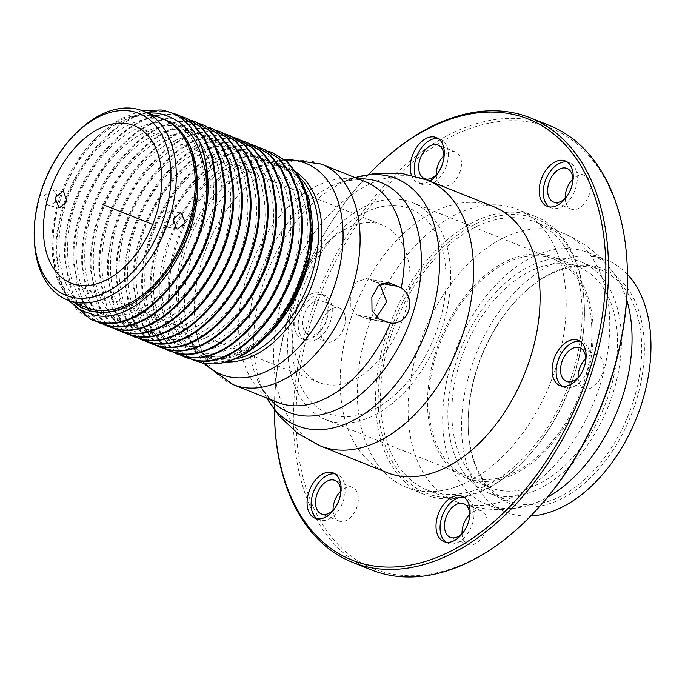 <?xml version="1.0" encoding="UTF-8"?>
<svg xmlns="http://www.w3.org/2000/svg" width="685" height="685" viewBox="0 0 685 685"><rect width="100%" height="100%" fill="white"/><g stroke="black" fill="none" stroke-linecap="round" stroke-linejoin="round"><path stroke-width="0.51" stroke-dasharray="3.42 2.57" d="M379.927 284.523L376.527 282.494L366.312 278.641L356.585 281.963L350.36 293.42L350.318 306.777L357.399 315.109L365.499 318.354L387.385 322.318M77.165 132.162A101.782 64.741 -68.2 0 0 34.319 239.142M162.028 118.573A101.782 64.741 -68.2 0 0 161.703 118.436A101.782 64.741 -68.2 0 0 87.62 148.953A101.782 64.741 -68.2 0 0 53.327 249.212A101.782 64.741 -68.2 0 0 86.353 307.556M54.988 202.46L49.003 205.688L48.07 205.414L44.225 195.841L51.932 189.548L52.873 189.822L56.427 194.54M147.54 112.768L123.12 119.019A103.675 65.94 -68.2 0 0 95.54 138.37A103.675 65.94 -68.2 0 0 51.914 247.336A103.675 65.94 -68.2 0 0 52.017 249.879A103.675 65.94 -68.2 0 0 74.733 302.898M161.72 118.445L161.703 118.436C198.504 130.921 207.949 197.528 181.097 250.35C162.028 290.757 126.168 317.121 98.529 311.521C57.814 306.529 45.381 235.649 76.24 179.359C96.499 139.432 133.549 113.539 162.379 119.627C204.764 125.286 218.857 196.826 189.668 253.784C170.599 294.19 134.739 320.554 107.1 314.954C66.385 309.962 53.952 239.074 84.812 182.792C105.079 142.865 142.12 116.972 170.95 123.06C213.343 128.72 227.429 200.26 198.248 257.217C179.17 297.624 143.311 323.988 115.679 318.388C74.956 313.396 62.532 242.507 93.383 186.226C113.65 146.299 150.7 120.406 179.53 126.494C221.914 132.154 236 203.693 206.819 260.651C187.75 301.058 151.89 327.421 124.25 321.822C83.536 316.83 71.103 245.941 101.962 189.659C122.221 149.732 159.271 123.839 188.101 129.927C230.494 135.587 244.579 207.127 215.39 264.085C196.321 304.491 160.461 330.855 132.821 325.247C92.107 320.263 79.674 249.374 110.533 193.093C130.801 153.166 167.842 127.273 196.672 133.361C239.065 139.021 253.15 210.56 223.969 267.518C204.892 307.925 169.032 334.289 141.401 328.68C100.686 323.697 88.254 252.808 119.104 196.526C139.372 156.6 176.422 130.707 205.252 136.786C247.636 142.454 261.721 213.994 232.54 270.952C213.472 311.358 177.612 337.722 149.972 332.114C109.257 327.13 96.825 256.241 127.684 199.96C147.943 160.033 184.993 134.14 213.823 140.219C256.216 145.888 270.301 217.428 241.111 274.385C222.043 314.792 186.183 341.156 158.543 335.547C117.829 330.555 105.396 259.675 136.255 203.394C156.523 163.458 193.564 137.574 222.394 143.653C264.787 149.321 278.872 220.861 249.691 277.819C230.614 318.225 194.754 344.589 167.123 338.981C126.408 333.989 113.975 263.108 144.826 206.827C165.094 166.892 202.143 141.007 230.973 147.087C273.358 152.755 287.443 224.295 258.262 281.252C239.193 321.659 203.334 348.023 175.694 342.414C134.979 337.422 122.546 266.542 153.406 210.261C173.665 170.325 210.715 144.441 239.544 150.52C281.937 156.189 296.023 227.728 266.833 284.686C247.764 325.092 211.905 351.456 184.265 345.848C143.55 340.856 131.118 269.976 161.977 213.694C182.244 173.759 219.286 147.874 248.116 153.954C290.508 159.614 304.594 231.162 275.413 288.12C256.336 328.526 220.476 354.89 192.845 349.281C152.13 344.29 139.697 273.409 170.556 217.128C190.815 177.192 227.865 151.308 256.695 157.387C299.08 163.047 313.165 234.595 283.984 291.553C264.915 331.96 229.055 358.324 201.416 352.715C160.701 347.723 148.268 276.843 179.127 220.561C199.386 180.626 236.436 154.742 265.266 160.821C307.659 166.481 321.744 238.029 292.555 294.987C273.486 335.393 237.626 361.757 209.987 356.149L209.978 358.161L205.586 361.055L209.987 356.149M123.12 119.019C134.046 114.695 144.372 113.641 154.091 115.868L158.492 117.152M69.057 300.629L57.249 279.865L52.103 252.602L54.5 219.722L63.619 188.769L78.398 160.213L98.066 135.887L119.584 119.224L141.804 110.499M91.824 319.895L78.004 311.084L67.181 297.007L60.032 278.444L57.026 256.661C51.709 185.909 118.582 99.342 169.811 112.537L178.794 115.131M100.395 323.329L86.584 314.518L75.761 300.441L68.611 281.877L65.597 260.094C60.289 189.334 127.162 102.776 178.383 115.962L187.365 118.565M108.966 326.762L95.155 317.951L84.332 303.875L77.182 285.311L74.168 263.528C68.86 192.776 135.733 106.209 186.962 119.395L195.936 121.998M117.546 330.196L103.726 321.385L92.903 307.308L85.753 288.745L82.748 266.962C77.431 196.21 144.304 109.643 195.533 122.829L204.515 125.432M126.117 333.629L112.306 324.818L101.474 310.733L94.333 292.17L91.319 270.395C85.771 200.114 152.781 113.102 204.104 126.263L213.086 128.866M134.688 337.063L120.877 328.252L110.054 314.175L102.904 295.612L99.89 273.829C94.581 203.068 161.454 116.51 212.684 129.696L221.657 132.299M143.268 340.496L129.448 331.686L118.625 317.6L111.475 299.037L108.47 277.262C102.921 206.99 169.931 119.969 221.255 133.13L230.237 135.733M151.839 343.93L138.027 335.119L127.204 321.042L120.055 302.479L117.041 280.696C111.492 210.415 178.511 123.403 229.826 136.563L238.808 139.166M160.41 347.363L146.599 338.553L135.767 324.467L128.626 305.904L125.612 284.129C120.072 213.848 187.082 126.836 238.406 139.997L247.379 142.6M168.989 350.797L155.17 341.986L144.347 327.901L137.197 309.337L134.191 287.563C128.643 217.282 195.653 130.27 246.977 143.43L255.959 146.033M177.561 354.231L163.749 345.411L152.918 331.334L145.777 312.771L142.763 290.997C137.214 220.716 204.233 133.703 255.548 146.864L264.53 149.467M186.132 357.664L172.32 348.845L161.489 334.768L154.348 316.205L151.342 294.43C145.785 224.149 212.804 137.137 264.127 150.298L273.101 152.901M255.839 346.19C238.029 359.702 221.281 364.651 205.586 361.055M301.657 181.26L287.58 164.905L269.128 156.531C220.108 143.054 154.356 227.163 159.545 296.793L168.835 335.933L178.862 350.069L191.86 359.505M312.591 225.288A103.675 65.94 -68.2 0 0 312.488 222.745A103.675 65.94 -68.2 0 0 235.443 167.32A103.675 65.94 -68.2 0 0 168.142 296.374A103.675 65.94 -68.2 0 0 209.978 358.161M264.05 338.852L242.961 352.989L221.906 358.726L210.149 357.613M221.906 358.726A103.675 65.94 -68.2 0 0 268.777 334.426M311.17 223.413A101.782 64.741 -68.2 0 0 278.153 165.068A101.782 64.741 -68.2 0 0 203.907 195.251A101.782 64.741 -68.2 0 0 169.452 295.706A101.782 64.741 -68.2 0 0 202.477 354.051A101.782 64.741 -68.2 0 0 276.714 323.877A101.782 64.741 -68.2 0 0 311.17 223.413M170.659 112.554L169.032 112.22C117.803 99.034 50.93 185.592 56.247 256.353L59.886 280.516L68.654 300.467M493.397 206.587A143.259 91.122 -68.2 0 0 388.917 249.066A143.259 91.122 -68.2 0 0 340.419 390.45A143.259 91.122 -68.2 0 0 386.897 472.573M565.193 198.325A18.093 11.508 -68.2 0 0 571.085 209.053A18.093 11.508 -68.2 0 0 589.143 194.745A18.093 11.508 -68.2 0 0 584.536 175.454A18.093 11.508 -68.2 0 0 572.874 179.162M566.735 196.655A18.093 11.508 -68.2 0 0 571.59 187.716A18.093 11.508 -68.2 0 0 572.831 181.439M578.089 377.692A18.093 11.508 -68.2 0 0 583.98 388.421A18.093 11.508 -68.2 0 0 591.557 387.727A18.093 11.508 -68.2 0 0 602.946 370.499A18.093 11.508 -68.2 0 0 597.431 354.83A18.093 11.508 -68.2 0 0 589.853 355.524A18.093 11.508 -68.2 0 0 585.769 358.529M579.63 376.022A18.093 11.508 -68.2 0 0 585.726 360.807M436.242 174.932A18.093 11.508 -68.2 0 0 438.374 182.475A18.093 11.508 -68.2 0 0 442.133 185.661A18.093 11.508 -68.2 0 0 457.914 176.533A18.093 11.508 -68.2 0 0 459.344 155.247A18.093 11.508 -68.2 0 0 455.585 152.061A18.093 11.508 -68.2 0 0 443.914 155.769M437.783 173.254A18.093 11.508 -68.2 0 0 443.88 158.038M331.951 308.738A18.093 11.508 -68.2 0 0 320.554 325.966A18.093 11.508 -68.2 0 0 326.069 341.635A18.093 11.508 -68.2 0 0 333.646 340.942A18.093 11.508 -68.2 0 0 345.034 323.705A18.093 11.508 -68.2 0 0 339.52 308.036A18.093 11.508 -68.2 0 0 331.951 308.738M314.398 301.708A18.093 11.508 -68.2 0 0 303.001 318.936A18.093 11.508 -68.2 0 0 308.515 334.605A18.093 11.508 -68.2 0 0 316.093 333.912A18.093 11.508 -68.2 0 0 327.481 316.684A18.093 11.508 -68.2 0 0 321.967 301.015A18.093 11.508 -68.2 0 0 314.398 301.708M333.081 510.274A18.093 11.508 -68.2 0 0 338.964 521.002A18.093 11.508 -68.2 0 0 357.022 506.694A18.093 11.508 -68.2 0 0 352.415 487.412A18.093 11.508 -68.2 0 0 340.753 491.111M334.614 508.604A18.093 11.508 -68.2 0 0 339.469 499.665A18.093 11.508 -68.2 0 0 340.71 493.388M462.032 533.666A18.093 11.508 -68.2 0 0 464.156 541.219A18.093 11.508 -68.2 0 0 467.915 544.395A18.093 11.508 -68.2 0 0 483.704 535.276A18.093 11.508 -68.2 0 0 485.134 513.99A18.093 11.508 -68.2 0 0 481.375 510.804A18.093 11.508 -68.2 0 0 469.704 514.503M463.574 531.997A18.093 11.508 -68.2 0 0 469.662 516.781M549.25 206.853A24.412 15.524 -68.2 0 0 551.185 207.889A24.412 15.524 -68.2 0 0 570.074 199.266A24.412 15.524 -68.2 0 0 569.329 162.568A24.412 15.524 -68.2 0 0 567.214 161.985M562.145 386.22A24.412 15.524 -68.2 0 0 564.08 387.256A24.412 15.524 -68.2 0 0 566.007 387.813A24.412 15.524 -68.2 0 0 588.124 368.898A24.412 15.524 -68.2 0 0 582.224 341.935A24.412 15.524 -68.2 0 0 580.298 341.378A24.412 15.524 -68.2 0 0 580.109 341.353M415.264 176.088A24.412 15.524 -68.2 0 0 422.225 184.496A24.412 15.524 -68.2 0 0 440.207 177.047A24.412 15.524 -68.2 0 0 448.264 152.652A24.412 15.524 -68.2 0 0 440.378 139.175A24.412 15.524 -68.2 0 0 438.263 138.584M308.104 341.027A24.412 15.524 -68.2 0 0 330.213 322.104A24.412 15.524 -68.2 0 0 324.313 295.149A24.412 15.524 -68.2 0 0 322.387 294.593A24.412 15.524 -68.2 0 0 300.27 313.516A24.412 15.524 -68.2 0 0 306.169 340.471A24.412 15.524 -68.2 0 0 308.104 341.027M317.129 518.802A24.412 15.524 -68.2 0 0 319.064 519.838A24.412 15.524 -68.2 0 0 337.962 511.215A24.412 15.524 -68.2 0 0 337.208 474.517A24.412 15.524 -68.2 0 0 335.093 473.934M446.081 542.195A24.412 15.524 -68.2 0 0 448.016 543.231A24.412 15.524 -68.2 0 0 465.997 535.79A24.412 15.524 -68.2 0 0 474.054 511.395A24.412 15.524 -68.2 0 0 466.168 497.909A24.412 15.524 -68.2 0 0 464.053 497.327M380.74 407.378A144.484 91.901 -68.2 0 0 427.62 490.195A144.484 91.901 -68.2 0 0 532.999 447.356A144.484 91.901 -68.2 0 0 581.916 304.765A144.484 91.901 -68.2 0 0 535.036 221.949A144.484 91.901 -68.2 0 0 429.658 264.787A144.484 91.901 -68.2 0 0 380.74 407.378M627.443 274.437A135.716 86.327 -68.2 0 0 606.713 260.086L587.816 252.517A135.716 86.327 111.8 0 0 488.833 292.76A135.716 86.327 111.8 0 0 442.878 426.704A135.716 86.327 -68.2 0 0 486.915 504.502A135.716 86.327 -68.2 0 0 521.431 507.191A135.716 86.327 -68.2 0 0 547.615 497.173M587.816 252.517A135.716 86.327 111.8 0 1 614.642 274.394A135.716 86.327 111.8 0 1 626.681 299.713M606.713 260.086A135.716 86.327 -68.2 0 0 507.731 300.33A135.716 86.327 -68.2 0 0 461.784 434.273A135.716 86.327 -68.2 0 0 505.821 512.072A135.716 86.327 -68.2 0 0 530.721 515.993M448.058 421.609A124.405 79.135 -68.2 0 0 488.414 492.917A124.405 79.135 -68.2 0 0 579.15 456.03A124.405 79.135 -68.2 0 0 621.269 333.252A124.405 79.135 -68.2 0 0 580.906 261.935A124.405 79.135 -68.2 0 0 490.169 298.823A124.405 79.135 -68.2 0 0 448.058 421.609M617.339 335.256A118.753 75.538 -68.2 0 0 578.808 267.184A118.753 75.538 -68.2 0 0 492.198 302.393A118.753 75.538 -68.2 0 0 451.989 419.597A118.753 75.538 -68.2 0 0 490.52 487.669A118.753 75.538 -68.2 0 0 577.13 452.46A118.753 75.538 -68.2 0 0 617.339 335.256M427.688 409.87A118.753 75.538 -68.2 0 0 466.22 477.942A118.753 75.538 -68.2 0 0 552.829 442.724A118.753 75.538 -68.2 0 0 593.03 325.529A118.753 75.538 -68.2 0 0 554.499 257.457A118.753 75.538 -68.2 0 0 467.889 292.666A118.753 75.538 -68.2 0 0 427.688 409.87M591.72 326.197A116.87 74.34 -68.2 0 0 553.805 259.204A116.87 74.34 -68.2 0 0 468.566 293.856A116.87 74.34 -68.2 0 0 428.998 409.193A116.87 74.34 -68.2 0 0 466.913 476.186A116.87 74.34 -68.2 0 0 552.153 441.534A116.87 74.34 -68.2 0 0 591.72 326.197M318.337 292.975A24.412 15.524 -68.2 0 0 296.22 311.889A24.412 15.524 -68.2 0 0 302.119 338.844A24.412 15.524 -68.2 0 0 304.054 339.4A24.412 15.524 -68.2 0 0 326.163 320.486A24.412 15.524 -68.2 0 0 320.263 293.522A24.412 15.524 -68.2 0 0 318.337 292.975M411.437 175.137A24.412 15.524 -68.2 0 0 418.175 182.869A24.412 15.524 -68.2 0 0 429.812 181.131M287.768 352.647A116.87 74.34 -68.2 0 0 325.683 419.631A116.87 74.34 -68.2 0 0 410.914 384.979A116.87 74.34 -68.2 0 0 450.482 269.642A116.87 74.34 -68.2 0 0 412.567 202.649A116.87 74.34 -68.2 0 0 327.327 237.301A116.87 74.34 -68.2 0 0 287.768 352.647M268.357 151.197L263.348 149.989C212.025 136.829 145.006 223.841 150.563 294.113L159.562 332.276L169.186 346.208L181.534 355.601M259.786 147.763L254.777 146.556C203.454 133.395 136.435 220.399 141.983 290.68L150.991 328.843L160.615 342.774L172.962 352.167M251.207 144.329L246.198 143.122C194.874 129.962 127.864 216.965 133.412 287.246L142.42 325.409L152.044 339.34L164.383 348.733M242.636 140.896L237.626 139.689C186.303 126.528 119.293 213.532 124.841 283.821L133.849 321.993L143.473 335.907L155.812 345.3M234.065 137.462L229.055 136.255C177.732 123.094 110.713 210.107 116.262 280.388L125.269 318.551L134.894 332.473L147.241 341.866M225.485 134.029L220.476 132.821C169.246 119.635 102.373 206.194 107.691 276.954L116.698 315.126L126.323 329.04L138.661 338.433M216.914 130.595L211.905 129.388C160.581 116.227 93.562 203.239 99.12 273.52L108.119 311.684L117.743 325.606L130.09 334.999M208.343 127.162L203.334 125.954C152.104 112.768 85.231 199.326 90.54 270.087L99.556 308.259L109.172 322.173L121.519 331.566M199.763 123.728L194.754 122.521C143.525 109.335 76.651 195.893 81.969 266.653L90.977 304.825L100.601 318.739L112.939 328.132M191.192 120.303L186.183 119.087C134.954 105.901 68.08 192.459 73.389 263.22L82.405 301.391L92.03 315.305L104.368 324.699M182.621 116.87L177.603 115.654C126.382 102.467 59.509 189.026 64.818 259.786L73.834 297.958L83.45 311.872L95.797 321.265M173.057 224.021L166.763 227.052L165.821 226.778L162.431 217.282L169.692 210.911L170.616 211.185L174.487 216.1M376.527 317.489L367.682 318.979L365.499 318.354M357.561 401.376A149.664 95.198 -68.2 0 0 406.119 487.172A149.664 95.198 -68.2 0 0 515.274 442.793A149.664 95.198 -68.2 0 0 565.947 295.081A149.664 95.198 -68.2 0 0 517.389 209.293A149.664 95.198 -68.2 0 0 408.226 253.673A149.664 95.198 -68.2 0 0 357.561 401.376M375.782 408.68A149.664 95.198 -68.2 0 0 424.34 494.467A149.664 95.198 -68.2 0 0 521.336 463.36A149.664 95.198 -68.2 0 0 584.322 306.049A149.664 95.198 -68.2 0 0 584.177 302.385A149.664 95.198 -68.2 0 0 535.61 216.588A149.664 95.198 -68.2 0 0 426.455 260.968A149.664 95.198 -68.2 0 0 375.782 408.68M378.445 408.551A147.78 93.999 -68.2 0 0 522.167 462.538A147.78 93.999 -68.2 0 0 584.365 307.214A147.78 93.999 -68.2 0 0 584.211 303.592A147.78 93.999 -68.2 0 0 474.397 224.586A147.78 93.999 -68.2 0 0 378.445 408.551M627.34 269.71A237.498 151.068 -68.2 0 0 627.092 263.888A237.498 151.068 -68.2 0 0 450.602 136.923A237.498 151.068 -68.2 0 0 296.408 432.569A237.498 151.068 -68.2 0 0 527.381 519.341M549.387 125.458A239.39 152.267 -68.2 0 0 374.789 196.441A239.39 152.267 -68.2 0 0 293.745 432.697A239.39 152.267 -68.2 0 0 371.416 569.92M368.795 174.281A237.498 151.068 -68.2 0 0 274.428 409.955M375.346 167.654A239.39 152.267 -68.2 0 0 274.591 419.271M292.358 350.3A110.268 70.135 -68.2 0 0 374.301 409.253A110.268 70.135 -68.2 0 0 445.892 271.988A110.268 70.135 -68.2 0 0 338.655 231.701A110.268 70.135 -68.2 0 0 292.247 347.595A110.268 70.135 -68.2 0 0 292.358 350.3M409.947 273.717A84.82 53.952 -68.2 0 0 382.427 225.1A84.82 53.952 -68.2 0 0 327.456 242.73A84.82 53.952 -68.2 0 0 291.759 331.882A84.82 53.952 -68.2 0 0 291.844 333.963A84.82 53.952 -68.2 0 0 319.364 382.59A84.82 53.952 -68.2 0 0 381.228 357.433A84.82 53.952 -68.2 0 0 409.947 273.717M644.191 341.233A126.288 80.333 -68.2 0 0 521.371 295.089A126.288 80.333 -68.2 0 0 468.215 427.834A126.288 80.333 -68.2 0 0 468.343 430.925A126.288 80.333 -68.2 0 0 562.197 498.44A126.288 80.333 -68.2 0 0 644.191 341.233M468.309 429.718A124.405 79.135 -68.2 0 0 508.672 501.026A124.405 79.135 -68.2 0 0 599.409 464.139A124.405 79.135 -68.2 0 0 641.528 341.361A124.405 79.135 -68.2 0 0 601.165 270.044A124.405 79.135 -68.2 0 0 520.54 295.911A124.405 79.135 -68.2 0 0 468.18 426.669A124.405 79.135 -68.2 0 0 468.309 429.718M152.678 224.466L156.6 226.041M357.399 315.109L379.276 319.073M321.393 164.109A118.753 75.538 -68.2 0 0 234.784 199.326A118.753 75.538 -68.2 0 0 194.583 316.521A118.753 75.538 -68.2 0 0 233.106 384.593M266.867 398.113L265.643 395.853A133.155 84.7 -68.2 0 1 253.904 349.41A133.155 84.7 111.8 0 1 352.715 178.425L340.676 182.467C352.766 179.239 361.089 179.025 365.636 181.825A118.753 75.538 -68.2 0 0 279.026 217.034A118.753 75.538 -68.2 0 0 238.825 334.237A118.753 75.538 -68.2 0 0 277.348 402.309C272.125 401.196 266.251 395.296 259.726 384.619A123.805 78.749 111.8 0 1 248.809 341.438A123.805 78.749 111.8 0 1 340.676 182.467A123.805 78.749 111.8 0 1 358.469 178.956M386.015 282.443L368.427 279.257M299.696 177.475A101.782 64.741 -68.2 0 0 285.362 167.953A101.782 64.741 -68.2 0 0 211.117 198.136A101.782 64.741 -68.2 0 0 176.661 298.591A101.782 64.741 -68.2 0 0 209.687 356.945A101.782 64.741 -68.2 0 0 233.619 359.308M426.858 179.95A143.259 91.122 111.8 0 0 322.37 222.419A143.259 91.122 111.8 0 0 273.872 363.803A143.259 91.122 -68.2 0 0 320.349 445.926M270.181 399.441A123.805 78.749 111.8 0 1 259.726 384.619L265.643 395.853A133.155 84.7 -68.2 0 0 266.885 398.122M352.715 178.425A133.155 84.7 111.8 0 1 355.173 177.638L352.715 178.425M408.346 418.432A144.484 91.901 -68.2 0 0 455.225 501.249A144.484 91.901 -68.2 0 0 560.604 458.411A144.484 91.901 -68.2 0 0 609.522 315.819A144.484 91.901 -68.2 0 0 562.642 232.994A144.484 91.901 -68.2 0 0 457.263 275.841A144.484 91.901 -68.2 0 0 408.346 418.432M205.089 363.487A113.701 72.319 111.8 0 1 194.626 348.982A113.701 72.319 111.8 0 1 184.59 309.32A113.701 72.319 111.8 0 1 268.965 163.321A113.701 72.319 111.8 0 1 285.362 160.093M225.725 361.945A102.793 65.383 111.8 0 1 187.724 335.89A102.793 65.383 111.8 0 1 178.657 300.039A102.793 65.383 111.8 0 1 254.94 168.03A102.793 65.383 111.8 0 1 296.648 172.509M376.527 282.494L381.802 283.453M388.181 282.605L366.312 278.641M51.914 247.336L51.991 249.982M95.54 138.37L98.066 135.887M204.19 363.35L194.626 348.982L187.724 335.89C193.367 346.353 200.688 353.374 209.687 356.945L202.477 354.051M284.797 159.648L268.965 163.321L254.94 168.03C266.242 164.357 276.389 164.331 285.362 167.953L278.153 165.068M584.536 175.454L566.983 168.433M571.085 209.053L553.531 202.024M583.98 388.421L566.426 381.399M597.431 354.83L579.878 347.8M455.585 152.061L438.032 145.032M442.133 185.661L424.58 178.631M326.069 341.635L308.515 334.605M339.52 308.036L321.967 301.015M338.964 521.002L321.411 513.973M352.415 487.412L334.862 480.382M467.915 544.395L450.362 537.374M481.375 510.804L463.822 503.775M521.431 507.191C498.808 511.635 476.743 509.657 455.225 501.249L427.62 490.195M614.642 274.394C601.344 255.565 584.014 241.771 562.642 232.994L535.036 221.949M505.821 512.072L486.915 504.502M490.52 487.669L466.22 477.942M578.808 267.184L554.499 257.457M448.016 543.231L443.966 541.612M466.168 497.909L462.118 496.291M319.064 519.838L315.014 518.22M337.208 474.517L333.158 472.898M306.169 340.471L302.119 338.844M324.313 295.149L320.263 293.522M440.378 139.175L436.328 137.548M422.225 184.496L418.175 182.869M569.329 162.568L565.279 160.949M551.185 207.889L547.135 206.271M582.224 341.935L578.174 340.317M564.08 387.256L560.03 385.638M466.913 476.186L325.683 419.631M553.805 259.204L412.567 202.649M59.792 207.641L49.003 205.688M62.72 191.509L51.932 189.548M180.48 212.872L169.692 210.911M177.552 229.004L166.763 227.052M389.559 322.943L367.682 318.979M424.34 494.467L406.119 487.172M535.61 216.588L517.389 209.293M584.365 307.214L584.322 306.049M522.167 462.538L521.336 463.36M382.427 225.1L134.123 125.672M319.364 382.59L71.06 283.153M291.759 331.882L292.247 347.595M327.456 242.73L338.655 231.701M508.672 501.026L488.414 492.917M601.165 270.044L580.906 261.935M468.18 426.669L468.215 427.834M520.54 295.911L521.371 295.089"/><path stroke-width="1.03" d="M381.802 283.453L398.413 286.467L388.181 282.605L378.214 285.893L371.852 297.316L372.015 310.716L379.276 319.073L390.416 323.072C408.919 325.315 417.268 298.206 401.196 288.034A118.753 75.538 -68.2 0 0 404.167 249.897A118.753 75.538 -68.2 0 0 365.636 181.825L321.393 164.109L287.965 159.305L284.797 159.648M398.413 286.467L401.196 288.034M170.822 169.606A98.015 62.344 -68.2 0 0 75.504 133.798A98.015 62.344 -68.2 0 0 34.25 236.822A98.015 62.344 -68.2 0 0 34.353 239.219A98.015 62.344 -68.2 0 0 107.185 291.622A98.015 62.344 -68.2 0 0 170.822 169.606M43.54 234.535A84.82 53.952 -68.2 0 0 71.06 283.153A84.82 53.952 -68.2 0 0 132.924 258.005A84.82 53.952 -68.2 0 0 161.643 174.29A84.82 53.952 -68.2 0 0 134.123 125.672A84.82 53.952 -68.2 0 0 72.25 150.82A84.82 53.952 -68.2 0 0 43.54 234.535M34.25 236.822L34.319 239.142A101.782 64.741 -68.2 0 0 34.43 241.642A101.782 64.741 -68.2 0 0 67.447 299.987A101.782 64.741 -68.2 0 0 141.692 269.804A101.782 64.741 -68.2 0 0 176.148 169.349A101.782 64.741 -68.2 0 0 143.122 111.004A101.782 64.741 -68.2 0 0 77.165 132.162L75.504 133.798M67.447 299.987L86.353 307.556A101.782 64.741 -68.2 0 0 160.59 277.374A101.782 64.741 -68.2 0 0 195.054 176.918A101.782 64.741 -68.2 0 0 162.028 118.573L143.122 111.004M56.427 194.54L54.988 202.46M181.405 213.138L185.258 222.719L177.552 229.004L176.61 228.739L173.177 219.234L180.48 212.872L181.405 213.138M74.733 302.898A103.675 65.94 -68.2 0 0 155.178 285.388A103.675 65.94 -68.2 0 0 196.364 176.25A103.675 65.94 -68.2 0 0 189.531 144.946C183.023 131.4 173.75 122.572 161.703 118.436M158.492 117.152L161.669 118.428M206.896 191.466A111.21 70.743 -68.2 0 0 207.016 175.737A111.21 70.743 -68.2 0 0 198.29 139.089C203.539 149.681 206.639 161.968 207.581 175.959C214.79 247.473 149.792 334.785 100.447 322.352L91.824 319.895L99.668 322.044C144.869 332.953 205.149 260.608 206.896 191.466L206.031 175.78C200.422 138.644 183.931 117.76 156.557 113.128L147.54 112.768M198.29 139.089C189.651 122.555 177.329 112.854 161.335 109.985L141.804 110.499M69.057 300.629L80.984 310.391L95.112 315.323C143.704 325.837 204.387 242.13 197.006 176.216C196.158 164.486 193.667 154.065 189.531 144.946M170.659 112.554L178.794 115.131L193.247 124.199L204.712 138.533L212.504 157.353L216.16 179.393C223.361 250.907 158.363 338.219 109.018 325.786L100.395 323.329L95.797 321.265M182.621 116.87L187.365 118.565L201.818 127.633L213.283 141.966L221.084 160.787L224.731 182.827C231.932 254.34 166.943 341.652 117.597 329.22L108.966 326.762L104.368 324.699M191.192 120.303L195.936 121.998L210.389 131.066L221.863 145.4L229.655 164.22L233.302 186.26C240.512 257.774 175.514 345.086 126.168 332.653L117.546 330.196L112.939 328.132M199.763 123.728L204.515 125.432L218.969 134.5L230.434 148.833L238.226 167.654L241.882 189.694C249.083 261.208 184.085 348.519 134.739 336.087L126.117 333.629L121.519 331.566M208.343 127.162L213.086 128.866L227.54 137.933L239.014 152.267L246.805 171.087L250.453 193.127C257.877 264.162 192.759 351.927 143.319 339.52L134.688 337.063L130.09 334.999M216.914 130.595L221.657 132.299L236.111 141.367L247.585 155.701L255.377 174.521L259.024 196.561C266.456 267.587 201.33 355.361 151.89 342.954L143.268 340.496L138.661 338.433M225.485 134.029L230.237 135.733L244.691 144.8L256.164 159.143L263.948 177.963L267.604 199.994C274.805 271.5 209.807 358.82 160.461 346.387L151.839 343.93L147.241 341.866M234.065 137.462L238.808 139.166L253.262 148.234L264.735 162.576L272.527 181.397L276.175 203.428C283.599 274.462 218.472 362.228 169.041 349.821L160.41 347.363L155.812 345.3M242.636 140.896L247.379 142.6L261.841 151.668L273.315 166.01L281.098 184.83L284.746 206.861C292.178 277.896 227.052 365.662 177.612 353.255L168.989 350.797L164.383 348.733M251.207 144.329L255.959 146.033L270.412 155.101L281.886 169.443L289.678 188.264L293.326 210.295C300.749 281.321 235.623 369.095 186.192 356.688L177.561 354.231L172.962 352.167M259.786 147.763L264.53 149.467L278.983 158.535L290.457 172.877L298.249 191.697L301.897 213.729C309.32 284.755 244.202 372.529 194.763 360.122L186.132 357.664L181.534 355.601M268.357 151.197L273.101 152.901L287.563 161.968L299.037 176.31L306.82 195.131L310.468 217.162C314.398 261.884 289.746 319.732 255.839 346.19A111.21 70.743 -68.2 0 1 212.17 363.923L202.537 363.059L191.86 359.505M268.777 334.426A103.675 65.94 -68.2 0 0 268.957 334.254A103.675 65.94 -68.2 0 0 312.591 225.288L310.117 253.827L301.323 284.027L287.195 311.521L268.606 334.597L264.05 338.852M312.548 223.892L309.106 199.609L301.657 181.26M91.045 319.587L68.654 300.467M320.349 445.926L386.897 472.573A143.259 91.122 -68.2 0 0 491.376 430.094A143.259 91.122 -68.2 0 0 539.883 288.71A143.259 91.122 -68.2 0 0 493.397 206.587L426.858 179.95A143.259 91.122 111.8 0 1 473.335 262.064A143.259 91.122 -68.2 0 1 424.837 403.448A143.259 91.122 -68.2 0 1 320.349 445.926L297.744 433.382L278.923 415.701L266.867 398.113M572.874 179.162A18.093 11.508 -68.2 0 0 566.478 189.771A18.093 11.508 -68.2 0 0 565.193 198.325M572.831 181.439A18.093 11.508 -68.2 0 0 566.983 168.433A18.093 11.508 -68.2 0 0 548.925 182.741A18.093 11.508 -68.2 0 0 553.531 202.024A18.093 11.508 -68.2 0 0 566.735 196.655M585.769 358.529A18.093 11.508 -68.2 0 0 578.089 377.692M585.726 360.807A18.093 11.508 -68.2 0 0 579.878 347.8A18.093 11.508 -68.2 0 0 572.3 348.494A18.093 11.508 -68.2 0 0 560.912 365.73A18.093 11.508 -68.2 0 0 566.426 381.399A18.093 11.508 -68.2 0 0 574.004 380.697A18.093 11.508 -68.2 0 0 579.63 376.022M443.914 155.769A18.093 11.508 -68.2 0 0 436.242 174.932M443.88 158.038A18.093 11.508 -68.2 0 0 441.791 148.217A18.093 11.508 -68.2 0 0 438.032 145.032A18.093 11.508 -68.2 0 0 422.243 154.159A18.093 11.508 -68.2 0 0 420.821 175.446A18.093 11.508 -68.2 0 0 424.58 178.631A18.093 11.508 -68.2 0 0 437.783 173.254M340.753 491.111A18.093 11.508 -68.2 0 0 334.357 501.72A18.093 11.508 -68.2 0 0 333.081 510.274M340.71 493.388A18.093 11.508 -68.2 0 0 334.862 480.382A18.093 11.508 -68.2 0 0 316.804 494.69A18.093 11.508 -68.2 0 0 321.411 513.973A18.093 11.508 -68.2 0 0 334.614 508.604M469.662 516.781A18.093 11.508 -68.2 0 0 467.581 506.96A18.093 11.508 -68.2 0 0 463.822 503.775A18.093 11.508 -68.2 0 0 448.033 512.902A18.093 11.508 -68.2 0 0 446.603 534.189A18.093 11.508 -68.2 0 0 450.362 537.374A18.093 11.508 -68.2 0 0 463.574 531.997M469.704 514.503A18.093 11.508 -68.2 0 0 462.032 533.666M567.214 161.985A24.412 15.524 -68.2 0 0 550.44 171.19A24.412 15.524 -68.2 0 0 549.25 206.853M580.109 341.353A24.412 15.524 -68.2 0 0 558.737 358.829A24.412 15.524 -68.2 0 0 562.145 386.22M438.263 138.584A24.412 15.524 -68.2 0 0 414.339 171.01A24.412 15.524 -68.2 0 0 415.264 176.088M335.093 473.934A24.412 15.524 -68.2 0 0 318.319 483.139A24.412 15.524 -68.2 0 0 317.129 518.802M464.053 497.327A24.412 15.524 -68.2 0 0 440.13 529.753A24.412 15.524 -68.2 0 0 446.081 542.195M547.615 497.173A135.716 86.327 -68.2 0 0 631.844 330.316A135.716 86.327 111.8 0 0 626.681 299.713M530.721 515.993A135.716 86.327 -68.2 0 0 650.75 337.885A135.716 86.327 -68.2 0 0 627.443 274.437M436.08 528.126A24.412 15.524 -68.2 0 0 443.966 541.612A24.412 15.524 -68.2 0 0 461.947 534.163A24.412 15.524 -68.2 0 0 470.004 509.768A24.412 15.524 -68.2 0 0 462.118 496.291A24.412 15.524 -68.2 0 0 444.137 503.732A24.412 15.524 -68.2 0 0 436.08 528.126M314.269 481.521A24.412 15.524 -68.2 0 0 315.014 518.22A24.412 15.524 -68.2 0 0 333.903 509.589A24.412 15.524 -68.2 0 0 333.158 472.898A24.412 15.524 -68.2 0 0 314.269 481.521M429.812 181.131A24.412 15.524 -68.2 0 0 444.214 151.034A24.412 15.524 -68.2 0 0 436.328 137.548A24.412 15.524 -68.2 0 0 418.347 144.997A24.412 15.524 -68.2 0 0 410.289 169.392A24.412 15.524 -68.2 0 0 411.437 175.137M566.024 197.64A24.412 15.524 -68.2 0 0 565.279 160.949A24.412 15.524 -68.2 0 0 546.39 169.572A24.412 15.524 -68.2 0 0 547.135 206.271A24.412 15.524 -68.2 0 0 566.024 197.64M561.957 386.194A24.412 15.524 -68.2 0 0 584.074 367.271A24.412 15.524 -68.2 0 0 578.174 340.317A24.412 15.524 -68.2 0 0 576.248 339.76A24.412 15.524 -68.2 0 0 554.131 358.675A24.412 15.524 -68.2 0 0 560.03 385.638A24.412 15.524 -68.2 0 0 561.957 386.194M212.17 363.923C261.85 364.326 315.819 283.033 309.697 216.845L306.041 194.814L298.258 175.994L286.784 161.66L272.322 152.584M185.361 357.347L193.983 359.805C243.423 372.212 308.541 284.446 301.117 213.412L297.47 191.38L289.678 172.56L278.204 158.226L263.751 149.15M176.781 353.922L185.412 356.371C234.844 368.778 299.97 281.013 292.546 209.978L288.899 187.947L281.107 169.126L269.633 154.793L255.18 145.717M168.21 350.489L176.833 352.938C226.273 365.345 291.399 277.579 283.975 206.545L280.319 184.513L272.536 165.702L261.062 151.359L246.6 142.283M159.631 347.055L168.262 349.504C217.607 361.945 282.605 274.625 275.396 203.111L271.748 181.08L263.956 162.268L252.482 147.926L238.029 138.849M151.06 343.622L159.691 346.079C209.122 358.478 274.248 270.712 266.825 199.686L263.168 177.646L255.377 158.817L243.911 144.492L229.458 135.416M142.489 340.188L151.111 342.646C200.551 355.044 265.677 267.278 258.245 196.252L254.597 174.213L246.805 155.384L235.332 141.059L220.878 131.982M133.909 336.755L142.54 339.212C191.886 351.645 256.875 264.324 249.674 192.819L246.026 170.779L238.226 151.95L226.761 137.625L212.307 128.549M125.338 333.321L133.969 335.778C183.306 348.211 248.304 260.899 241.103 189.385L237.447 167.345L229.655 148.517L218.19 134.191L203.736 125.115M116.767 329.887L125.389 332.345C174.735 344.778 239.733 257.466 232.523 185.952L228.876 163.912L221.084 145.083L209.61 130.758L195.156 121.682M108.187 326.454L116.818 328.911C166.164 341.344 231.153 254.032 223.952 182.518L220.305 160.478L212.504 141.649L201.039 127.324L186.585 118.248M99.616 323.02L108.247 325.478C157.678 337.885 222.805 250.111 215.381 179.085L211.725 157.045L203.933 138.216L192.468 123.891L178.014 114.815M63.662 191.783L67.053 201.27L59.792 207.641L58.859 207.375L54.971 197.794L62.72 191.509L63.662 191.783M174.487 216.1L173.057 224.021M379.927 284.523L386.7 301.725L376.527 317.489M274.428 409.955A237.498 151.068 -68.2 0 0 274.557 418.107L274.591 419.271A239.39 152.267 -68.2 0 0 274.839 425.128A239.39 152.267 -68.2 0 0 352.51 562.351L371.416 569.92A239.39 152.267 -68.2 0 0 526.551 520.155L527.381 519.341A237.498 151.068 -68.2 0 0 627.34 269.71L627.306 268.546A239.39 152.267 -68.2 0 0 627.058 262.68A239.39 152.267 -68.2 0 0 549.387 125.458L530.49 117.888A239.39 152.267 -68.2 0 0 375.346 167.654L374.515 168.476A237.498 151.068 -68.2 0 0 368.795 174.281M526.551 520.155A239.39 152.267 -68.2 0 0 627.306 268.546M274.557 418.107A237.498 151.068 -68.2 0 0 274.805 423.921A237.498 151.068 -68.2 0 0 451.295 550.894A237.498 151.068 -68.2 0 0 605.489 255.24A237.498 151.068 -68.2 0 0 374.515 168.476M352.51 562.351A239.39 152.267 -68.2 0 0 527.107 491.376A239.39 152.267 -68.2 0 0 608.152 255.111A239.39 152.267 -68.2 0 0 530.49 117.888M102.587 204.413L152.678 224.466M390.416 323.072A118.753 75.538 -68.2 0 1 277.348 402.309L233.106 384.593A118.753 75.538 -68.2 0 0 319.724 349.384A118.753 75.538 -68.2 0 0 359.925 232.181A118.753 75.538 -68.2 0 0 321.393 164.109M390.313 283.222L386.015 282.443M233.619 359.308A101.782 64.741 -68.2 0 0 318.388 226.298A101.782 64.741 -68.2 0 0 299.696 177.475M266.885 398.122A133.155 84.7 -68.2 0 0 374.361 406.248A133.155 84.7 -68.2 0 0 439.299 254.837A133.155 84.7 111.8 0 0 355.173 177.638L376.022 173.219L401.838 173.416L426.858 179.95M358.469 178.956A123.805 78.749 111.8 0 1 421.181 253.51A123.805 78.749 111.8 0 1 368.222 387.624A123.805 78.749 111.8 0 1 270.181 399.441M285.362 160.093A113.701 72.319 111.8 0 1 342.911 228.567A113.701 72.319 111.8 0 1 294.858 351.165A113.701 72.319 111.8 0 1 205.089 363.487M296.648 172.509A102.793 65.383 111.8 0 1 321.787 227.026A102.793 65.383 111.8 0 1 225.725 361.945M233.106 384.593L205.594 365.002L204.19 363.35"/></g></svg>
